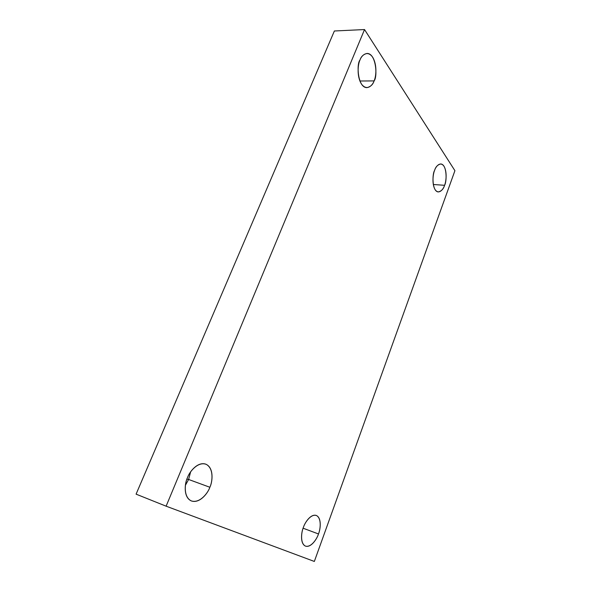 <?xml version="1.0" encoding="UTF-8"?>
<svg xmlns="http://www.w3.org/2000/svg" width="591" height="591" viewBox="0 0 591 591"><rect width="100%" height="100%" fill="white"/><g stroke="black" fill="none" stroke-linecap="round" stroke-linejoin="round"><path stroke-width="0.89" d="M359.882 81.004L374.088 80.915C377.708 76.993 376.238 53.042 366.937 53.456C363.45 54.32 361.131 56.507 359.985 60.023C361.448 55.473 367.403 49.747 372.64 57.172C377.531 65.306 375.95 77.207 374.088 80.915C372.692 85.281 367.004 91.324 361.589 84.225C356.462 76.276 358.006 63.784 359.985 60.023C356.284 64.035 357.784 87.911 366.945 87.631C370.579 86.774 372.958 84.535 374.088 80.915L359.882 81.004M190.62 471.854L188.61 479.464L209.864 487.265C212.546 482.034 214.223 467.503 205.594 464.098C197.379 461.549 189.327 472.098 187.48 477.646C189.408 471.795 198.022 461.106 206.289 464.378C214.082 468.648 212.42 481.983 209.864 487.265C208.047 492.835 199.921 503.643 191.358 500.932C183.173 497.097 184.732 483.098 187.48 477.646C184.724 482.943 183.033 497.371 191.418 500.954C199.957 503.813 208.143 492.695 209.864 487.265L188.61 479.464L190.62 471.854M186.941 479.05L188.544 479.641L186.941 479.05M303.102 528.221L318.483 533.961C320.433 529.566 321.955 517.812 316.222 515.433C310.63 513.69 304.757 522.843 303.368 527.46C304.83 522.629 310.962 513.439 316.569 515.574C321.836 518.543 320.374 529.506 318.483 533.961C317.094 538.6 311.228 547.842 305.444 546.099C299.955 543.432 301.366 532.033 303.368 527.46C301.366 531.907 299.851 543.646 305.473 546.106C311.243 547.99 317.16 538.482 318.483 533.961L303.102 528.221M433.284 184.488L444.572 185.308C446.936 181.769 447.136 164.379 440.738 163.951C437.665 164.712 435.604 166.884 434.555 170.481C435.715 166.551 440.206 160.944 443.937 166.167C447.409 172.018 446.02 181.991 444.572 185.308C443.457 189.098 439.128 194.89 435.279 189.925C431.659 184.229 433.033 173.843 434.555 170.481C432.139 174.079 431.969 191.454 438.286 191.942C441.447 191.174 443.546 188.965 444.572 185.308L433.284 184.488M454.915 170.681L314.338 561.45L166.115 506.184L136.085 494.15L166.115 506.184L364.529 29.55L334.373 30.991L136.085 494.15L334.373 30.991L364.529 29.55L454.915 170.681L364.529 29.55L166.115 506.184L314.338 561.45L454.915 170.681M185.404 485.3L188.61 479.464L185.404 485.3"/></g></svg>
